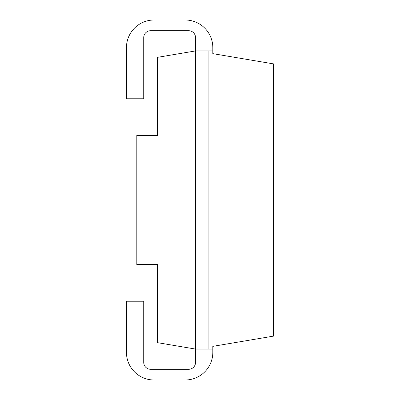 <?xml version="1.0" encoding="UTF-8"?>
<svg xmlns="http://www.w3.org/2000/svg" width="400" height="400" viewBox="0 0 400 400"><rect width="100%" height="100%" fill="white"/><g stroke="black" fill="none" stroke-linecap="round" stroke-linejoin="round"><path stroke-width="0.6" d="M212.82 50.92L195.55 50.92L157.545 57.33L157.545 135.395L136.815 135.395L136.815 264.605L157.545 264.605L157.545 342.67L195.55 349.08L195.55 362.38A6.91 6.91 0 0 1 188.64 369.29L150.635 369.29A6.91 6.91 0 0 1 143.725 362.38L143.725 301.23L126.45 301.23L126.45 352.36A27.64 27.64 0 0 0 154.09 380L185.185 380A27.64 27.64 0 0 0 212.82 352.36L212.82 346.355L273.55 336.11L273.55 63.89L212.82 53.645L212.82 47.64A27.64 27.64 0 0 0 185.185 20L154.09 20A27.64 27.64 0 0 0 126.45 47.64L126.45 98.77L143.725 98.77L143.725 37.62A6.91 6.91 0 0 1 150.635 30.71L188.64 30.71A6.91 6.91 0 0 1 195.55 37.62L195.55 349.08L212.82 349.08M208.08 50.92L208.08 349.08"/></g></svg>

